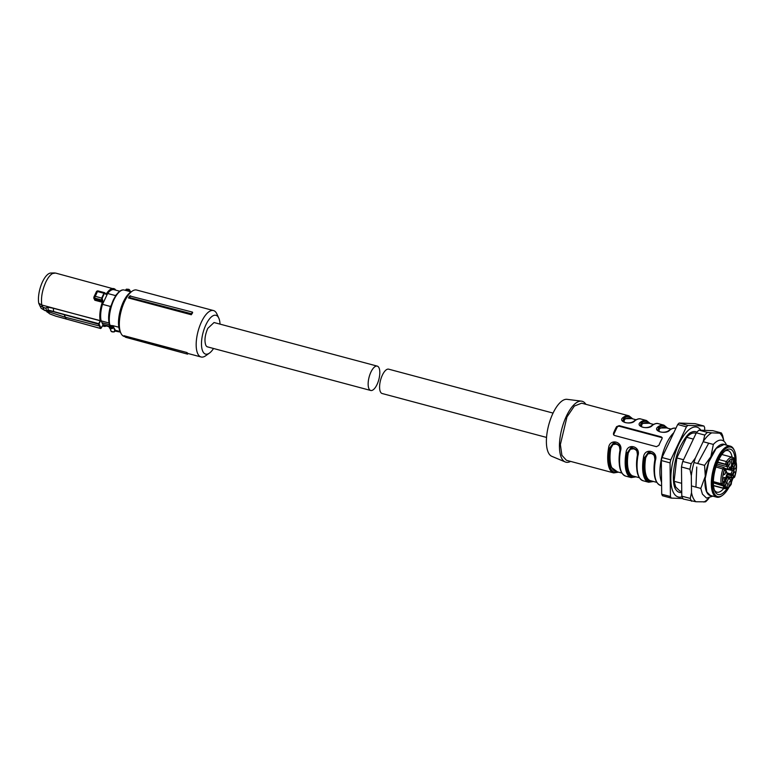 <?xml version="1.0" encoding="UTF-8"?>
<svg xmlns="http://www.w3.org/2000/svg" width="775" height="775" viewBox="0 0 775 775"><rect width="100%" height="100%" fill="white"/><g stroke="black" fill="none" stroke-linecap="round" stroke-linejoin="round"><path stroke-width="1.16" d="M191.318 314.757L191.435 313.739A24.926 9.901 -75 0 1 192.51 312.131L192.626 312.761A24.025 9.542 -75 0 0 191.318 314.757L128.447 297.958L129.435 297.532L191.435 313.739M216.932 314.069A24.025 9.542 105 0 0 216.864 313.904A24.025 9.542 105 0 0 216.787 313.749A24.025 9.542 105 0 0 213.483 310.552L136.642 290.034A24.025 9.542 105 0 0 132.041 291.255A24.025 9.542 105 0 0 121.22 310.785A24.025 9.542 105 0 0 120.861 333.105A24.025 9.542 105 0 0 120.939 333.269A24.025 9.542 105 0 0 124.242 336.457L187.589 354.146L187.87 353.303A24.025 9.542 105 0 1 186.891 352.518L186.765 353.526M213.483 310.552A24.025 9.542 105 0 0 199.621 326.362A24.025 9.542 105 0 0 197.78 353.787A24.025 9.542 105 0 0 201.083 356.984A24.025 9.542 105 0 0 205.685 355.764L209.444 353.09A20.092 7.982 -75 0 1 202.827 351.443A20.092 7.982 -75 0 1 205.966 324.667A20.092 7.982 -75 0 1 218.724 317.963A20.092 7.982 -75 0 1 218.792 318.099A20.092 7.982 -75 0 1 220.032 324.124M192.51 312.131L129.754 295.963A24.025 9.542 105 0 0 128.447 297.958M130.588 295.788A24.626 9.784 105 0 0 129.435 297.532M187.589 354.146L125.724 337.309A24.626 9.784 105 0 1 124.843 336.631L124.019 335.72L186.891 352.518M132.041 291.255L130.161 292.592A22.058 8.757 105 0 0 120.232 310.513A22.058 8.757 105 0 0 119.902 331.012A22.058 8.757 105 0 0 119.97 331.157M213.532 348.488A20.092 7.982 -75 0 1 209.444 353.09M708.96 498.151L708.185 499.129A39.389 15.645 -75 0 1 705.541 501.832L695.882 501.745A36.822 14.618 -75 0 1 691.513 492.619L691.319 475.753A36.822 14.618 -75 0 1 695.388 458.015L703.245 441.469A36.822 14.618 -75 0 1 711.692 432.857L719.733 433.186A36.822 14.618 -75 0 1 723.879 441.237M708.66 498.209A36.822 14.618 -75 0 1 703.923 502.064M696.744 467.015L695.94 487.126M708.699 443.193L697.655 463.498M695.882 501.745L683.172 499.013A39.389 15.645 -75 0 1 681.797 496.155L681.477 466.986A39.389 15.645 -75 0 1 682.746 461.435L696.337 432.828A39.389 15.645 -75 0 1 698.972 430.135L712.884 430.687L721.351 432.944A39.389 15.645 -75 0 1 722.717 435.802L723.928 441.275M719.733 433.186L721.351 432.944M703.245 441.469L704.795 435.085A39.389 15.645 -75 0 1 707.439 432.392L698.972 430.135M707.439 432.392L711.692 432.857M691.319 475.753L689.934 469.253A39.389 15.645 -75 0 1 691.213 463.702L682.746 461.435M691.213 463.702L695.388 458.015M704.795 435.085L696.337 432.828M691.629 501.27A39.389 15.645 -75 0 1 690.263 498.412L681.797 496.155M690.263 498.412L691.513 492.619M689.934 469.253L681.477 466.986M553.059 413.085L388.672 369.171A12.603 5.008 105 0 0 382.404 375.052A12.603 5.008 105 0 0 382.162 393.526L546.559 437.439M118.827 327.244L112.578 325.577L115.388 330.286L120.154 331.564M113.692 326.633A1.967 0.785 -75 0 1 113.567 327.195L114.826 330.877A2.364 1.967 154.4 0 1 110.883 330.886L109.314 326.052L113.567 327.195L112.908 328.145A2.364 1.967 154.4 0 1 109.217 327.157L109.372 326.081A1.967 0.785 105 0 0 109.556 324.967M115.359 330.111A1.967 0.785 -75 0 0 115.117 330.441L114.894 330.789M109.798 326.614L109.217 327.157L109.798 326.614A1.579 1.308 -25.6 0 0 112.249 327.273L112.908 328.145M129.502 291.439L128.931 290.877C128.64 289.327 127.739 289.085 126.209 290.15L125.56 290.383M113.421 299.964A20.043 7.963 105 0 0 109.498 324.376A0.785 0.581 -13.5 0 0 109.43 324.754L109.372 326.081M128.543 289.249A2.364 1.967 154.4 0 1 129.871 291.293L129.696 291.758M115.427 296.118L115.368 296.098A18.319 7.275 -75 0 1 115.95 295.333M110.999 306.057L110.447 306.464L102.494 304.333A18.513 7.353 105 0 0 101.167 320.889L102.901 324.512L109.275 326.217M108.946 321.548A18.319 7.275 -75 0 1 110.68 305.98M109.43 324.735L102.029 322.758M110.447 306.464C108.587 312.945 108.151 318.457 109.12 323.01L101.167 320.889M129.871 291.293L126.209 290.15M115.494 290.092L115.039 289.24A19.501 7.74 -75 0 0 113.847 288.629A19.501 7.74 -75 0 0 110.97 289.094A19.501 7.74 -75 0 0 106.301 293.861L105.904 294.393L106.698 294.2A19.143 7.605 -75 0 1 111.28 289.521A19.143 7.605 -75 0 1 115.252 289.656M116.744 294.238A18.513 7.353 105 0 0 115.591 295.614L107.638 293.493A18.513 7.353 105 0 1 111.261 290.121A18.513 7.353 -75 0 1 113.993 289.685L119.737 291.226M115.591 295.614L115.368 296.098M107.638 293.493L102.494 304.333M102.135 299.712L101.641 299.954L102.3 301.165L102.804 300.923L102.203 298.268A23.279 9.242 -75 0 1 103.269 295.847A23.279 9.242 -75 0 1 104.422 293.599L105.177 293.308L105.904 294.393M102.804 300.923L102.784 302.444A19.143 7.605 -75 0 0 100.653 320.414L99.006 323.931L101.079 328.271L102.591 325.703A19.501 7.74 -75 0 0 103.782 326.304A19.501 7.74 -75 0 0 106.388 325.984M109.198 326.73L104.431 325.461A18.513 7.353 -75 0 1 102.901 324.512M105.177 293.308L104.005 293.289L104.993 292.911M105.904 294.122L104.761 292.718L97.718 290.838L96.604 291.303L93.998 296.796L94.492 298.046L101.641 299.954L101.758 298.026A23.637 9.387 -75 0 1 102.843 295.575A23.637 9.387 -75 0 1 104.005 293.289L97.456 291.536L94.492 298.046L93.988 296.951L95.199 296.282L102.203 298.268M94.356 297.92L94.918 299.189L94.356 297.92L93.765 298.017L94.85 300.254L94.918 299.189L102.3 301.165L102.784 302.444M100.653 320.414L100.149 320.598A19.501 7.74 -75 0 1 102.319 302.25L94.85 300.254M100.828 320.782L53.32 308.256L53.64 311.763L48.244 310.552L46.665 311.172L64.926 317.13L100.043 326.168M101.079 328.271L100.595 328.474L98.512 324.144L100.217 320.792M115.155 289.298L55.49 273.042L52.613 273.507C50.201 274.834 47.924 277.721 45.793 282.139C42.17 290.344 40.833 297.968 41.792 305.011L44.233 310.116L46.452 310.93L48.253 310.048L64.025 314.388L66.292 319.116M44.592 310.358L41.414 308.431A18.445 7.324 105 0 1 41.123 308.227L44.233 310.116A19.501 7.74 105 0 0 44.592 310.358A19.501 7.74 105 0 0 45.425 310.717L46.452 310.93M54.589 272.936L50.869 273.032A18.445 7.324 105 0 0 42.547 281.732A18.445 7.324 105 0 0 38.75 303.277L41.792 305.011L100.246 320.792M97.844 291.003L96.565 291.507M46.122 308.479L39.903 305.825L38.75 303.277M53.32 308.256L47.924 307.258L46.045 307.83L46.384 310.698M94.918 299.189L93.988 296.951M46.519 311.075L49.862 313.923L55.713 316.103L100.643 328.522L102.833 325.335M41.123 308.227L39.903 305.825M48.244 310.552L47.924 307.258M377.241 366.12L214.036 322.526L207.758 328.406C204.91 335.158 204.251 340.758 205.792 345.204A12.603 5.008 -75 0 0 207.526 346.88L370.731 390.474A12.603 5.008 -75 0 1 370.963 372A12.603 5.008 -75 0 1 377.241 366.12A12.603 5.008 -75 0 1 376.999 384.594A12.603 5.008 -75 0 1 370.731 390.474M681.758 492.483A31.417 12.478 -75 0 1 675.965 489.713C671.324 484.317 672.923 460.989 680.557 446.022C685.09 437.565 688.665 432.993 691.31 432.295A31.417 12.478 -75 0 1 696.88 432.208M682.039 496.765A36.144 14.357 -75 0 1 670.927 481.604A36.144 14.357 -75 0 1 678.9 443.988A36.144 14.357 -75 0 1 700.862 430.202M681.661 483.309L674.085 481.285L675.703 486.991L679.82 490.972L681.748 491.486M712.903 496.145L706.548 498.112L702.421 494.13L700.813 488.424L691.436 485.925M694.003 462.53L704.572 465.349L705.298 476.247L700.813 488.424M674.085 481.285L676.827 457.938L683.56 459.74M676.827 457.938L686.631 437.303A29.934 11.887 -75 0 1 695.272 433.128L696.086 433.341M703.138 441.711L713.349 444.433L710.869 456.688L704.572 465.349M693.354 439.096L686.631 437.303M713.349 444.433A29.934 11.887 -75 0 1 722 440.268A29.934 11.887 -75 0 1 726.117 444.24A29.934 11.887 -75 0 1 726.204 444.443A29.934 11.887 -75 0 1 726.291 444.637M670.433 496.533L671.179 498.083L662.441 495.748L661.705 494.208L670.433 496.533L670.055 462.869L661.327 460.534A42.344 16.817 -75 0 1 662.015 457.531L670.753 459.866L686.427 426.841L677.699 424.506A42.344 16.817 -75 0 1 679.132 423.043L687.861 425.378L703.923 426.017A42.344 16.817 -75 0 1 704.301 426.763A42.344 16.817 -75 0 1 704.659 427.567L704.688 430.358M703.923 426.017L695.185 423.683L679.132 423.043M686.427 426.841A42.344 16.817 -75 0 1 687.861 425.378M662.015 457.531L677.699 424.506M670.055 462.869A42.344 16.817 -75 0 1 670.753 459.866M661.705 494.208L661.327 460.534M682.901 498.548L671.179 498.083M711.663 495.806A26.592 10.559 -75 0 1 706.722 492.135A26.592 10.559 -75 0 1 705.298 476.247A26.592 10.559 -75 0 1 710.869 456.688A26.592 10.559 -75 0 1 725.284 444.811M730.341 446.158L724.053 444.482L716.207 448.405L708.815 461.842L705.143 478.863L706.8 491.97L710.423 495.477L716.71 497.163A26.389 10.482 -75 0 1 713.087 493.646A26.389 10.482 -75 0 1 715.102 463.518A26.389 10.482 -75 0 1 730.341 446.158A26.389 10.482 -75 0 1 733.964 449.674A26.389 10.482 -75 0 1 734.051 449.839A26.389 10.482 -75 0 1 734.128 450.013M729.44 486.468A25.604 10.172 -75 0 1 722.523 495.283L721.767 495.816A26.389 10.482 -75 0 1 716.71 497.163M722.523 495.283A25.604 10.172 -75 0 1 714.095 493.181A25.604 10.172 -75 0 1 718.096 459.052A25.604 10.172 -75 0 1 734.351 450.517A25.604 10.172 -75 0 1 734.429 450.682A25.604 10.172 -75 0 1 736.018 462.191M732.869 478.369A25.604 10.172 -75 0 1 731.484 482.098L731.329 481.788M727.337 488.105A23.482 9.329 -75 0 1 714.938 491.408A23.482 9.329 -75 0 1 714.86 491.253A23.482 9.329 -75 0 1 715.218 469.437A23.482 9.329 -75 0 1 725.788 450.353A23.482 9.329 -75 0 1 733.508 452.29A23.482 9.329 -75 0 1 735.078 461.609M732.046 478.146A23.482 9.329 -75 0 1 731.154 480.568M714.414 490.11A21.506 8.544 105 0 0 716.923 492.164A21.506 8.544 105 0 0 723.763 488.444M732.094 457.231A21.506 8.544 105 0 0 730.99 453.462A21.506 8.544 105 0 0 728.025 450.604A21.506 8.544 105 0 0 724.819 451.127M585.861 404.308A31.513 12.516 105 0 0 581.502 401.15A31.513 12.516 105 0 0 566.486 415.981A31.513 12.516 105 0 0 565.256 461.958A31.513 12.516 105 0 0 570.613 461.396M581.502 401.15L567.058 399.328A29.547 11.732 105 0 0 552.992 413.23A29.547 11.732 105 0 0 551.839 456.339L565.256 461.958M632.797 418.887L628.98 415.826L581.657 403.184L574.362 406.042L566.961 416.969L560.373 444.54L561.894 455.303L566.409 460.272L613.732 472.915L618.566 472.169M616.609 426.647A29.547 11.732 105 0 0 614.982 429.796A29.547 11.732 105 0 0 613.49 433.206L613.519 434.639L614.536 435.482L656.454 446.681L658.895 445.334A29.547 11.732 105 0 1 660.397 441.924A29.547 11.732 105 0 1 662.015 438.776L662.102 437.565L661.123 436.829L619.215 425.64L616.609 426.647L617.016 427.5L613.897 434.058A1.967 1.637 -25.6 0 0 613.752 434.998M634.87 420.748A0.785 0.639 -127.2 0 0 634.357 420.825C637.098 418.975 639.268 418.364 640.857 419.004A29.547 11.732 105 0 0 634.87 420.748C631.296 425.572 617.239 421.784 622.993 417.57L624.427 419.624L624.03 422.104M652.337 425.407A0.785 0.639 -127.2 0 0 651.823 425.494C654.565 423.644 656.735 423.034 658.324 423.663A29.547 11.732 105 0 0 652.337 425.407C648.762 430.232 634.696 426.453 640.46 422.239L641.884 424.293L641.497 426.763M669.803 430.077A0.785 0.639 -127.2 0 0 669.28 430.154C672.032 428.304 674.202 427.693 675.79 428.333A29.547 11.732 105 0 0 669.803 430.077C666.219 434.901 652.163 431.113 657.927 426.899L659.351 428.963L658.953 431.433M653.005 481.362A28.753 11.422 -75 0 1 644.558 457.337L643.512 457.25C644.558 447.127 658.624 450.934 655.388 460.418A29.547 11.732 105 0 0 660.542 485.421L661.608 485.702M635.539 476.702A28.753 11.422 -75 0 1 627.091 452.677L626.055 452.581C627.091 442.457 641.158 446.264 637.922 455.758A29.547 11.732 105 0 0 643.076 480.752L648.665 482.244A29.547 11.732 105 0 1 643.512 457.25M620.223 451.06L619.361 446.293L617.016 443.988L612.928 444.569L610.787 448.347L608.588 447.921C609.625 437.798 623.701 441.605 620.465 451.089A29.547 11.732 105 0 0 625.609 476.082L631.199 477.584A29.547 11.732 105 0 1 626.055 452.581M662.208 437.952A1.967 1.637 -25.6 0 0 661.453 437.517L619.545 426.318A1.967 1.637 -25.6 0 0 617.016 427.5M622.838 420.903L623.652 418.471A28.753 11.422 105 0 1 632.303 418.752M640.295 425.572L641.119 423.14A28.753 11.422 105 0 1 649.77 423.421M657.762 430.232L658.576 427.8A28.753 11.422 105 0 1 667.236 428.081M652.414 481.207A28.365 11.267 -75 0 1 644.674 457.589L648.704 451.922L654.391 454.663L655.03 460.137M634.958 476.548A28.365 11.267 -75 0 1 627.208 452.929L631.238 447.252L636.924 450.004M643.076 480.752C637.244 478.127 635.384 469.718 637.486 455.526L636.934 450.013L637.563 455.477M620.107 450.808L619.467 445.344L613.771 442.593L609.625 448.008A28.753 11.422 105 0 0 618.072 472.033M622.964 421.116L623.768 418.723L631.722 418.597M640.421 425.775L641.235 423.392L649.188 423.266M657.888 430.445L658.702 428.052L666.645 427.926M655.156 460.389L654.284 455.623L651.94 453.317L647.861 453.898L645.711 457.676L644.674 457.589L648.878 452.484L654.526 454.954M637.689 455.729L636.827 450.963L634.483 448.647L630.395 449.238L628.254 453.007L627.208 452.929L631.412 447.824L637.06 450.285M617.491 471.878L610.148 466.453L609.741 448.26L613.955 443.155L619.593 445.625M721.854 454.499L732.578 457.366A16.149 6.413 105 0 1 733.518 457.831A1.182 1.075 127.1 0 1 734.196 459.217A14.967 5.948 105 0 0 727.618 462.665L727.735 464.167L726.136 464.69L717.582 462.413M734.458 477.206L734.516 477.071A14.967 5.948 105 0 0 736.134 463.266L735.262 464.341L733.169 462.937M727.318 474.62L731.416 475.714L730.806 474.455L732.511 474.135L730.873 473.922L732.288 470.929L731.435 469.137L733.14 468.827L731.493 468.613L732.501 466.492L733.964 467.073L733.14 468.827L734.09 470.812L725.72 469.175M733.46 462.239L734.4 462.491L734.07 463.169A3.943 1.56 105 0 0 732.501 466.492L731.368 466.192M727.996 465.271C727.88 462.2 728.548 460.776 730.021 461.009C730.137 464.08 729.459 465.504 727.996 465.271L728.345 465.61M731.493 463.431C731.377 460.36 732.055 458.936 733.518 459.168C733.634 462.239 732.956 463.663 731.493 463.431L731.842 463.77M729.74 479.25L728.713 478.136L726.543 482.718A2.761 1.095 105 0 0 725.235 485.45L713.368 482.098L721.554 484.268L723.618 482.515M724.451 481.314L725.352 481.556A3.943 1.56 105 0 0 723.773 484.879L723.308 488.105A16.149 6.413 105 0 0 724.247 488.57C727.076 488.812 729.411 487.349 731.242 484.201L731.493 482.118M734.138 468.943C734.022 465.872 734.69 464.448 736.163 464.68C736.279 467.751 735.601 469.175 734.138 468.943L734.487 469.282M733.276 476.296C733.16 473.225 733.828 471.801 735.301 472.033C735.417 475.104 734.739 476.528 733.276 476.296L733.625 476.635M713.494 485.479L723.308 488.105A1.182 1.075 -52.9 0 0 724.732 487.281A14.967 5.948 105 0 0 731.309 483.823L731.193 482.331A2.761 1.095 105 0 0 731.009 481.052A2.761 1.095 105 0 0 730.408 480.684M725.41 487.33C725.293 484.249 725.962 482.835 727.434 483.058C727.551 486.128 726.873 487.552 725.41 487.33L725.758 487.669M728.907 485.489C728.791 482.418 729.469 480.994 730.932 481.217C731.048 484.288 730.379 485.712 728.907 485.489L729.265 485.828M715.935 466.957L724.412 469.418A14.967 5.948 105 0 0 722.794 483.232L723.656 482.157A2.761 1.095 105 0 0 724.954 479.415L724.334 479.434M722.765 481.817C722.649 478.737 723.327 477.323 724.79 477.545C724.906 480.616 724.228 482.04 722.765 481.817L723.114 482.157M723.627 474.465C723.511 471.394 724.189 469.97 725.652 470.192C725.768 473.273 725.09 474.688 723.627 474.465L723.976 474.804M727.735 464.167A2.761 1.095 105 0 0 727.909 465.436A2.761 1.095 105 0 0 728.519 465.804L727.086 466.686L725.942 464.283L717.718 462.094M727.328 466.715L726.398 466.143M728.519 465.804L729.837 468.555L732.385 463.779L731.484 464.38L732.385 463.779A2.761 1.095 105 0 0 733.683 461.038L734.196 459.217M733.063 461.057L733.683 461.038M733.799 476.828L732.375 477.71L731.678 477.168L731.416 475.714L733.014 475.191A2.761 1.095 105 0 0 733.198 476.46A2.761 1.095 105 0 0 733.799 476.828L734.08 477.419L732.811 478.359L729.227 477.4M728.858 476.79L731.678 477.168M724.954 479.415L727.231 474.048L725.913 471.307A2.761 1.095 105 0 0 725.729 470.028A2.761 1.095 105 0 0 725.129 469.66L724.267 467.809A1.773 0.707 105 0 0 724.024 467.577A1.773 0.707 105 0 0 722.968 468.836A16.149 6.413 105 0 0 721.215 483.736L721.554 484.268M726.543 482.718L725.352 481.556L727.386 477.264L726.252 476.964M109.779 326.149L109.856 325.132A0.785 0.581 -13.5 0 1 109.43 324.754C108.074 317.266 109.401 308.954 113.412 299.818C117.316 292.398 120.948 289.133 124.291 290.044A20.828 8.273 105 0 0 113.935 299.76A20.828 8.273 105 0 0 109.856 325.132L112.646 325.878L112.578 326.895M106.253 325.946A19.143 7.605 -75 0 1 103.075 325.471M106.698 294.2L105.594 293.667M64.025 314.388L98.58 323.621L98.512 324.144L53.64 311.763M100.74 328.484L55.761 316.152L49.891 313.962L46.742 311.56M47.101 312.063L46.684 311.482M673.785 432.741A29.547 11.732 105 0 0 666.51 443.552A29.547 11.732 105 0 0 661.569 482.215M628.98 415.826A29.547 11.732 105 0 0 622.993 417.57M640.857 419.004L646.447 420.496A29.547 11.732 105 0 0 640.46 422.239M658.324 423.663L663.913 425.155A29.547 11.732 105 0 0 657.927 426.899M608.588 447.921A29.547 11.732 105 0 0 613.732 472.915M613.897 434.058L613.49 433.206M619.545 426.318L619.215 425.64M661.453 437.517L661.123 436.829M636.033 419.75L629.872 418.103A27.571 10.947 105 0 0 624.427 419.624M653.499 424.409L647.338 422.772A27.571 10.947 105 0 0 641.884 424.293M670.966 429.079L664.805 427.432A27.571 10.947 105 0 0 659.351 428.963M654.798 460.098A27.571 10.947 105 0 0 654.129 472.082M656.725 482.36L650.574 480.713A27.571 10.947 -75 0 1 645.711 457.676M637.331 455.438A27.571 10.947 105 0 0 636.663 467.412M639.268 477.7L633.107 476.053A27.571 10.947 -75 0 1 628.254 453.007M610.787 448.347A27.571 10.947 105 0 0 615.641 471.384L621.802 473.031M619.206 462.743A27.571 10.947 -75 0 1 619.864 450.769M718.88 459.536L726.417 461.551A1.773 0.707 105 0 0 725.942 464.283L727.454 463.576M732.249 464.273L734.167 460.292C734.526 458.877 734.429 458.112 733.857 457.996L732.578 457.366A16.149 6.413 105 0 0 726.417 461.551L727.618 462.665M735.523 461.9A1.773 0.707 105 0 0 735.281 461.668A1.773 0.707 105 0 0 734.4 462.491L735.727 463.363M713.378 481.643L721.215 483.736L722.794 483.232M736.134 463.266L735.611 462.191M729.13 477.206L732.375 477.72M731.309 483.823L730.408 484.375M731.474 482.912L730.893 481.643L731.474 482.912M723.201 483.135L722.436 483.445M727.076 472.915L730.873 473.922L730.806 474.455L727.337 473.525M730.36 468.303L731.435 469.137L730.127 468.788M724.887 468.342L728.326 469.262L727.095 466.695M725.293 468.623L728.568 469.495A1.773 0.707 -75 0 1 728.326 469.262A1.182 0.988 154.4 0 0 729.837 468.555M713.368 482.864L724.78 486.429L725.235 485.45M728.713 478.136L727.386 477.264A1.773 0.707 -75 0 1 728.268 476.441L726.698 476.024M735.262 464.341A2.761 1.095 105 0 0 733.964 467.073M734.09 470.812L732.511 474.135L733.014 475.191M724.732 487.281L724.78 486.429M729.091 477.942A1.182 0.988 -25.6 0 0 729.11 477.148L728.268 476.441M727.134 474.843L726.369 475.153L727.134 474.843M730.215 468.352L729.449 468.672M727.231 474.048A1.182 0.988 -25.6 0 0 727.241 473.263L726.049 470.764M187.821 353.448L201.083 356.984M119.902 331.012L120.861 333.105M218.792 318.099L216.864 313.904M110.883 330.886C113.295 332.243 114.613 332.291 114.845 331.022L120.416 332.126M124.291 290.044L131.159 291.875M125.531 290.422L125.782 290.053C126.015 288.794 127.332 288.833 129.745 290.199L130.462 291.691M106.495 326.013L102.474 325.955M115.242 289.395L115.63 290.121M93.998 296.786L93.911 297.319M93.92 297.397L94.366 298.666M726.524 445.141L726.204 444.443M734.429 450.682L734.051 449.839M634.357 420.825C631.005 424.012 623.449 423.179 622.8 420.835M651.823 425.494C648.472 428.672 640.915 427.839 640.266 425.504M650.254 423.547L646.447 420.496M669.28 430.154C665.938 433.341 658.372 432.508 657.733 430.164M667.721 428.217L663.913 425.155M654.391 454.673L654.952 460.195C652.85 474.387 654.71 482.796 660.542 485.421M653.49 481.498L648.665 482.244M636.023 476.828L631.199 477.584M625.609 476.082C619.787 473.467 617.927 465.058 620.029 450.866L619.467 445.344M733.741 461.251L736.25 462.782C736.889 467.005 736.327 471.801 734.584 477.168L732.811 478.359M713.513 485.702L724.247 488.57M716.4 465.543L724.024 467.577L725.08 468.739M716.962 464.002L727.328 466.724M730.36 479.764L729.11 477.148M731.329 481.934L731.028 480.267L729.895 479.27M723.521 482.651L727.153 475.065L727.241 473.263M728.568 469.495L730.234 468.584L732.346 464.138M726.049 470.909L725.749 469.243L724.606 468.245"/></g></svg>
